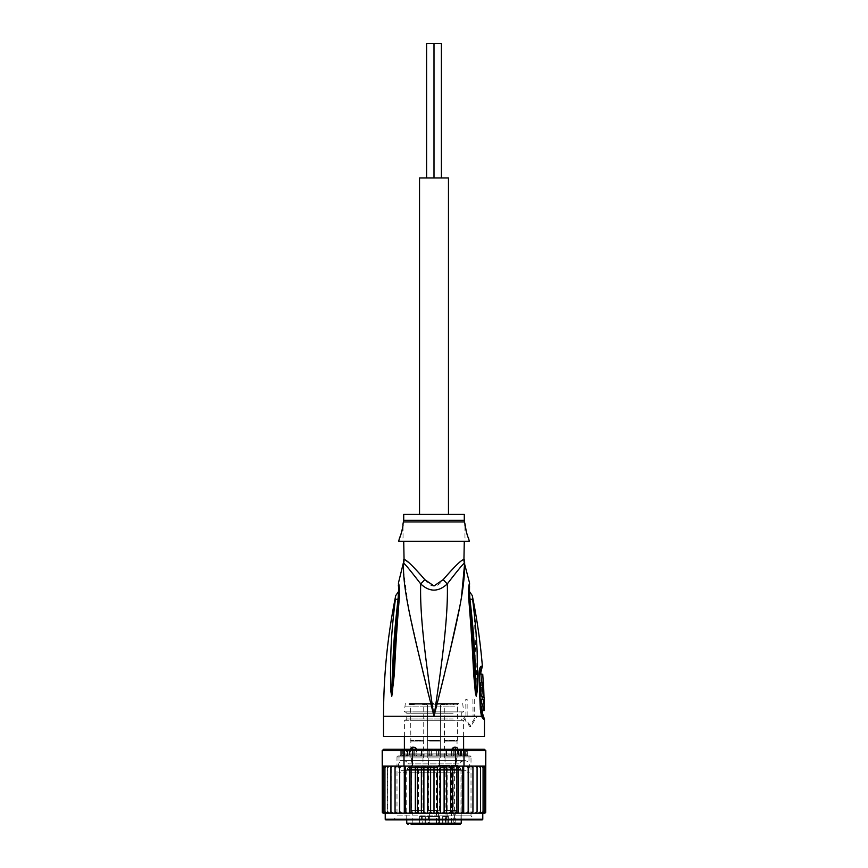 <?xml version="1.0" encoding="UTF-8"?>
<svg xmlns="http://www.w3.org/2000/svg" width="868" height="868" viewBox="0 0 868 868"><rect width="100%" height="100%" fill="white"/><g stroke="black" fill="none" stroke-linecap="round" stroke-linejoin="round"><path stroke-width="0.65" stroke-dasharray="4.34 3.25" d="M426.6 43.4L426.6 177.973L434 177.973L434 43.4L426.6 43.4M430.3 177.973L434 177.973L430.3 177.973M441.4 177.973L441.4 43.4L434 43.4L434 177.973L441.4 177.973L426.6 177.973M434 43.4L441.4 43.4L434 43.4M419.537 514.409L448.463 514.409L419.537 514.409M448.463 177.973L419.537 177.973M449.602 765.392L450.025 767.54L454.355 767.54L454.268 765.392L459.215 765.392L459.91 767.54L408.09 767.54A5.045 5.045 0 0 1 406.821 769.428L461.179 769.428A5.045 5.045 0 0 1 459.91 767.54L460.973 769.417L460.973 823.255L451.458 823.255A1.899 1.345 180 0 1 449.559 824.6L452.315 824.6A1.345 0.955 -90 0 0 453.27 823.255L446.033 823.255L446.033 824.6L435.747 824.6L436.528 823.255L436.528 769.417L437.884 768.082L438.275 765.392L449.602 765.392L438.275 765.392M398.336 765.728A5.045 5.045 0 0 1 403.381 760.683L464.619 760.683A5.045 5.045 0 0 1 469.664 765.728A5.045 5.045 0 0 1 461.255 769.482L406.745 769.482A5.045 5.045 0 0 1 398.336 765.728M464.619 760.683L403.381 760.683A5.045 5.045 0 0 1 408.09 763.905L459.91 763.905A5.045 5.045 0 0 1 464.619 760.683M437.884 768.082L408.09 768.082L459.91 768.082L460.973 769.417M461.071 769.417L461.255 819.891M452.662 769.428L453.758 769.428L454.355 768.082L453.758 769.428L452.662 769.428L450.025 767.54M449.559 824.6L459.921 824.6L461.255 823.255M446.033 824.6L452.315 824.6M451.892 749.865C451.479 748.194 452.488 747.315 454.93 747.218L457.599 749.182L455.765 749.789L457.599 749.182L457.599 753.945L451.881 753.945L457.599 753.945L457.599 749.236M451.881 749.236L451.881 753.945L404.39 753.945L410.401 753.945L410.401 749.236M451.881 749.182L455.765 749.789L451.881 749.182L451.881 753.945L416.119 753.945L416.119 749.236M412.929 747.413L413.938 747.218L412.235 747.218L412.929 747.413L412.235 749.789L416.119 749.182L412.235 749.789L410.401 749.182L412.235 749.789L412.267 749.236M454.93 747.218L455.765 747.218M454.029 720.31L405.399 720.31L454.029 720.31M413.776 711.89L462.601 711.89L413.776 711.89M423.421 703.481L424.767 703.481L423.226 703.481L423.226 704.827L424.767 704.827L423.421 704.827M423.226 703.481L423.226 704.827M424.767 704.827L424.767 703.481M453.508 704.827L457.317 704.827L453.508 704.827L453.508 703.481L457.317 703.481L457.317 704.827M422.868 704.827L426.861 704.827L422.586 704.827L422.868 703.481L422.586 704.827M443.993 704.827L440.901 704.827L443.993 704.827L443.993 703.481L443.591 704.827L443.613 703.481L441.855 703.481L442.409 704.827M409.587 704.827L409.587 703.481L412.463 703.481L412.419 704.827L413.765 704.827L409.023 704.827L412.419 704.827L412.387 703.481L414.079 703.481L414.242 704.827L412.343 704.827L414.079 704.827L414.079 703.481L414.329 704.827M412.137 704.827L411.226 704.827L412.137 704.827L412.137 703.481M453.682 704.827L453.682 703.481L453.031 703.481L453.031 704.827M453.118 703.481L453.118 704.827M453.769 703.481L453.769 704.827M457.61 704.827L445.946 704.827L457.61 704.827L457.349 703.481L456.839 704.827M456.839 703.481L453.682 703.481M425.732 704.827L425.732 703.481L426.861 703.481L425.255 703.481L425.244 704.827L425.255 703.481L423.345 703.481L423.345 704.827M426.383 703.481L426.383 704.827M426.861 703.481L426.861 704.827M422.586 703.481L426.524 703.481L426.524 704.827M426.524 703.481L425.732 703.481M426.036 703.481L426.036 704.827M423.052 703.481L423.052 704.827M444.221 704.827L444.221 703.481L446.846 703.481L446.846 704.827M446.846 703.481L443.993 703.481M446.445 703.481L446.445 704.827M442.409 703.481L444.427 703.481L444.427 704.827M444.34 703.481L444.34 704.827M444.091 703.481L444.091 704.827M443.928 703.481L443.928 704.827M443.526 703.481L443.526 704.827M458.727 703.481L457.382 704.827L444.264 704.827L442.919 703.481L458.727 703.481L442.919 703.481L442.886 704.827M441.465 704.827L441.465 703.481L440.901 703.481L441.53 703.481L441.53 704.827L441.855 703.481L441.552 704.827M441.063 703.481L441.063 704.827M440.901 703.481L440.901 704.827L440.911 703.481M441.15 703.481L441.15 704.827M442.181 704.827L442.181 703.481M442.658 704.827L442.658 703.481M443.049 704.827L443.049 703.481M443.45 704.827L443.45 703.481M443.787 704.827L443.787 703.481M414.242 704.827L414.242 703.481L414.253 704.827M413.765 704.827L413.765 703.481L413.754 704.827L413.765 703.481L413.352 704.827L413.352 703.481L412.474 703.481L412.463 704.827L412.474 703.481L411.573 703.481L411.573 704.827L411.573 703.481L409.663 703.481L409.653 704.827L409.587 703.481M412.951 703.481L412.951 704.827M414.329 703.481L412.343 703.481L412.376 704.827L412.343 703.481L411.606 703.481L411.942 704.827L411.541 703.481L411.541 704.827M411.974 703.481L411.974 704.827M410.933 703.481L410.933 704.827M410.455 703.481L410.455 704.827M409.815 703.481L409.815 704.827M409.186 703.481L409.186 704.827M409.023 703.481L409.023 704.827L409.034 703.481M425.081 703.481L423.736 704.827L410.618 704.827L409.273 703.481L425.081 703.481L409.273 703.481L409.273 704.827M409.674 703.481L409.674 704.827M409.978 704.827L409.978 703.481M410.304 704.827L410.304 703.481M410.781 704.827L410.781 703.481M411.172 704.827L411.172 703.481M411.736 704.827L411.736 703.481M411.909 704.827L411.909 703.481L411.92 704.827M411.595 704.827L411.595 703.481L411.28 704.827M411.28 703.481L413.765 703.481M412.875 704.827L412.875 703.481L412.897 704.827M413.678 704.827L413.678 703.481M413.689 704.827L413.689 703.481L450.687 703.481L450.948 704.827M413.374 704.827L413.374 703.481M412.181 704.827L412.181 703.481M411.866 704.827L411.866 703.481M411.541 703.481L411.226 704.827M412.821 703.481L412.821 704.827M413.222 703.481L413.222 704.827M413.862 703.481L413.862 704.827M439.588 703.481L426.09 703.481L439.588 703.481M438.644 704.827L427.436 704.827L438.644 704.827M413.7 703.481L450.687 703.481M438.644 740.491L427.436 740.491L438.644 740.491M434 703.481L426.09 703.481L434 703.481M444.6 757.981L444.264 704.827L457.382 704.827L457.382 740.491L444.264 740.491L457.382 740.491L457.045 741.077L444.6 741.077L457.045 741.077L457.045 757.981L444.6 757.981L457.045 757.981M434 704.827L440.564 704.827L434 704.827M410.955 757.981L410.618 704.827L423.736 704.827L423.736 740.491L410.618 740.491L423.736 740.491L423.4 741.077L410.955 741.077L423.4 741.077L423.4 757.981L410.955 757.981L423.4 757.981M429.595 741.077L440.228 741.077L429.595 741.077M454.93 706.845L404.39 706.845L454.93 706.845M434 740.491L440.564 740.491L434 740.491M438.405 757.981L427.772 757.981L438.405 757.981M454.93 711.89L404.39 711.89L454.93 711.89M434 741.077L440.228 741.077L434 741.077M430.072 757.981L439.555 757.981L430.072 757.981M434 757.981L440.228 757.981L434 757.981M437.928 810.473L428.445 810.473L437.928 810.473M445.034 757.981L456.611 757.981L445.034 757.981L445.034 810.473L456.611 810.473L445.034 810.473M422.966 757.981L411.389 757.981L422.966 757.981L422.966 810.473L411.389 810.473L422.966 810.473M430.908 810.473L438.373 810.473L430.908 810.473M456.611 757.981L456.611 810.473M434 810.473L439.783 810.473L434 810.473M411.389 757.981L411.389 810.473M442.713 823.255L442.713 824.6L440.694 824.6L442.224 824.6L441.443 824.6L440.966 823.255L441.758 823.255L439.566 823.255L444.622 823.255L440.694 823.255L442.224 823.255L442.224 824.6L442.235 823.255L441.443 823.255M430.908 816.528L438.373 816.528L430.908 816.528M446.445 810.473L455.19 810.473L446.445 810.473L446.445 823.255L455.19 823.255L446.445 823.255L445.1 824.6L449.353 824.6L445.74 824.6L445.262 816.528L442.962 816.528L448.398 816.528L442.691 816.528L448.398 816.528L448.398 823.927L448.398 816.528L445.262 816.528L445.262 823.927L442.962 823.927L448.398 823.927A0.955 0.673 0 0 0 449.353 824.6L442.691 824.6L449.353 824.6A0.955 0.673 0 0 1 448.398 823.927L443.635 824.6L444.622 824.6L444.622 823.255M421.555 810.473L412.81 810.473L421.555 810.473L421.555 823.255L412.81 823.255L421.555 823.255L422.9 824.6L422.26 824.6L424.365 824.6L418.647 824.6L425.309 824.6L418.647 824.6A0.955 0.673 180 0 0 419.602 823.927L419.602 816.528L425.309 816.528L419.602 816.528L425.038 816.528L419.602 816.528L419.602 823.927A0.955 0.673 180 0 1 418.647 824.6M440.694 824.6L440.694 823.255M443.581 823.255L443.581 824.6M439.555 816.528L428.445 816.528L439.555 816.528L439.555 823.927L428.445 823.927L428.445 816.528L425.309 816.528L428.445 816.528L428.445 823.927L425.309 823.927L425.309 816.528L425.309 824.6L439.078 824.6L419.602 823.927L422.738 823.927L422.738 816.528L422.738 823.927L425.038 823.927L419.602 823.927L439.555 823.927L439.555 816.528M410.412 749.865C409.978 748.194 410.868 747.315 413.07 747.218M413.938 747.218L416.119 749.182L416.119 753.945L410.401 753.945L410.401 749.182M413.07 720.31L463.61 720.31L413.07 720.31M455.19 810.473L455.19 823.255L456.546 824.6L445.1 824.6M434 823.255L429.627 823.255L434 823.255M412.81 810.473L412.81 823.255L411.454 824.6L422.9 824.6L422.868 823.255L428.477 823.255L422.868 823.255M450.752 823.255L455.027 823.255L450.752 823.255L450.752 824.6L455.027 824.6L455.027 823.255M413.32 824.6L412.745 824.6L413.374 824.6L413.385 823.255L413.374 824.6L414.014 824.6L413.667 823.255L411.117 823.255L416.423 823.255L413.635 823.255L413.635 824.6L413.32 823.255M422.456 823.255L422.466 824.6L422.456 823.255M425.483 823.255L425.483 824.6M423.107 823.255L423.107 824.6M442.691 823.927L442.691 816.528L442.691 824.6L439.078 824.6L448.398 823.927L442.691 823.927M457.599 753.945L463.61 753.945L457.599 753.945M434 824.6L428.282 824.6L439.718 824.6L434 824.6L439.718 824.6L439.566 823.255M444.134 823.255L444.622 824.6L442.713 824.6M441.758 823.255L441.758 824.6L439.566 824.6L440.043 823.255M440.043 824.6L444.134 824.6M443.852 824.6L443.852 823.255M443.374 824.6L443.374 823.255M441.443 824.6L440.966 823.255M440.966 824.6L441.758 824.6M451.87 823.255L451.87 824.6L455.027 824.6L454.55 823.255M454.55 824.6L450.752 824.6L451.219 823.255M451.219 824.6L452.271 824.6L452.271 823.255M452.271 824.6L452.912 824.6L452.912 823.255M452.912 824.6L451.87 824.6M415.468 823.255L415.468 824.6L415.772 823.255L415.783 824.6L414.036 824.6L414.036 823.255L414.014 824.6L413.689 823.255L413.7 824.6L411.757 824.6L411.747 823.255L411.53 824.6L411.53 823.255M412.897 823.255L412.897 824.6L411.931 824.6L413.027 824.6L412.994 823.255L413.027 824.6L414.069 824.6L414.069 823.255M411.454 824.6L412.409 824.6L412.409 823.255L412.734 824.6L412.658 823.255M412.333 824.6L412.333 823.255M411.53 824.6L411.367 823.255M411.367 824.6L411.28 823.255M411.909 824.6L411.909 823.255M412.539 824.6L412.539 823.255M414.069 824.6L413.667 823.255M413.667 824.6L413.298 823.255L413.222 824.6L415.468 824.6M412.864 823.255L412.864 824.6M412.072 823.255L412.072 824.6M411.682 823.255L411.682 824.6M411.768 823.255L411.768 824.6M413.222 823.255L413.222 824.6M413.711 823.255L413.711 824.6M413.949 823.255L413.949 824.6M414.275 823.255L414.275 824.6M414.513 823.255L414.513 824.6M414.991 823.255L414.991 824.6M415.859 823.255L415.772 824.6L415.859 823.255M416.173 824.6L416.173 823.255M416.336 824.6L416.336 823.255M416.423 824.6L416.423 823.255M416.347 824.6L416.347 823.255M416.184 824.6L416.184 823.255M415.956 824.6L415.956 823.255M415.316 824.6L415.316 823.255M414.915 824.6L414.915 823.255M414.437 824.6L414.437 823.255M428.477 823.255L428.477 824.6L425.624 824.6L425.624 823.255M423.834 823.255L423.834 824.6L428.076 824.6L428.076 823.255M425.624 824.6L425.222 823.255M427.447 823.255L427.447 824.6L423.682 824.6L423.682 823.255M425.222 824.6L427.447 824.6M423.682 824.6L423.28 823.255M423.28 824.6L422.716 823.255M422.716 824.6L422.618 823.255M422.618 824.6L423.009 823.255M423.009 824.6L423.324 823.255M423.324 824.6L423.964 824.6L423.964 823.255M423.964 824.6L424.441 823.255M424.441 824.6L423.834 824.6M424.691 823.255L424.691 824.6M424.289 823.255L424.289 824.6M423.812 823.255L423.812 824.6M423.497 823.255L423.497 824.6M423.183 823.255L423.183 824.6L423.183 823.255M423.345 823.255L423.345 824.6M409.262 753.945L468.991 753.945L409.262 753.945M411.117 824.6L435.747 824.6L436.105 823.255L406.745 823.255M458.738 760.683L399.009 760.683L458.738 760.683M459.845 824.6L461.168 823.255L461.168 769.482M406.745 819.891L406.745 769.482L436.105 769.482L436.105 823.255L446.033 823.255L446.033 765.392M451.458 765.392L451.458 823.255L453.27 823.255L453.27 765.392L451.458 765.392L459.215 765.392M434 760.683L403.381 760.683L434 760.683M459.617 768.082L459.617 767.54M436.105 769.482L406.821 769.428L408.09 767.54L437.884 767.54M450.025 768.082L454.355 767.54M453.27 765.392L454.268 765.392M413.298 760.683L463.273 760.683L413.298 760.683M463.273 760.683C461.266 760.878 460.149 761.952 459.91 763.905L408.09 763.905C408.535 762.788 407.417 761.713 404.727 760.683M475.046 819.891L392.954 819.891L393.627 819.218L474.373 819.218L393.627 819.218L393.627 819.891L396.991 815.855L434 815.855L396.991 815.855L396.991 756.972A1.009 1.009 0 0 1 398 755.963L470 755.963A1.009 1.009 0 0 1 471.009 756.972L396.991 756.972L471.009 756.972L471.009 815.855L434 815.855L471.009 815.855L475.046 819.891L434 819.891M398 755.963L470 755.963M465.291 755.963L464.163 754.954L464.152 749.572L467.266 749.572L429.877 749.572L467.266 749.572L464.152 749.572L464.152 754.954L466.68 754.954L466.68 749.572L466.68 754.954L467.266 754.954L467.255 749.572L467.255 754.954L465.335 754.954L465.335 749.572L465.335 754.954L463.186 754.954L463.186 749.572L463.186 754.954L461.45 754.954L461.45 749.572L461.45 754.954L458.543 754.954L460.149 754.954L460.149 749.572L460.42 754.954L460.268 749.572L460.268 754.954L455.016 754.954L455.016 749.572L455.016 754.954L453.237 754.954L453.237 749.572L453.237 754.954L451.393 754.954L451.393 749.572L451.393 754.954L445.989 754.954L446.619 754.954L446.619 749.572L446.662 754.954L446.239 749.572L446.239 754.954L439.067 754.954L439.067 749.572L439.067 754.954L438.123 754.954L438.123 749.572L438.123 754.954L436.669 754.954L436.669 749.572L436.669 754.954L429.693 754.954L429.693 749.572L428.933 749.572L429.693 749.572L429.693 754.954L428.933 754.954L428.933 749.572L421.761 749.572L428.933 749.572L428.933 754.954L421.761 754.954L421.761 749.572L421.338 754.954L421.913 754.954L421.913 749.572L422.011 754.954L421.23 754.954L421.23 749.572L416.607 749.572L421.23 749.572L421.23 754.954L413.938 754.954L413.938 749.572L416.607 749.572L412.984 749.572L413.938 749.572L413.938 754.954L412.984 754.954L412.984 749.572L407.732 749.572L412.984 749.572L412.984 754.954L407.732 754.954L407.732 749.572L407.58 754.954L408.936 754.954L408.936 749.572L407.58 749.572L409.457 749.572L409.457 754.954L409.219 749.572L406.549 749.572L409.219 749.572L409.219 754.954L403.544 754.954L403.544 749.572L406.549 749.572L402.665 749.572L403.544 749.572L403.544 754.954L402.665 754.954L402.665 749.572L400.745 749.572L402.665 749.572L402.665 754.954L400.745 754.954L400.734 749.572L401.32 749.572L400.734 749.572L400.734 754.954L402.676 754.954L402.676 749.572L401.32 749.572L403.848 749.572L402.676 749.572L402.676 754.954L403.848 754.954L403.837 749.572L403.848 754.954L401.32 754.954L401.32 749.572L401.32 754.954L400.734 754.954L404.814 754.954L404.814 749.572L404.814 754.954L406.549 754.954L406.549 749.572L406.549 754.954L409.457 754.954L407.851 754.954L407.851 749.572L407.58 754.954L414.763 754.954L414.763 749.572L414.763 754.954L416.607 754.954L416.607 749.572L416.607 754.954L422.011 754.954L421.381 754.954L421.381 749.572L421.338 754.954L429.877 754.954L429.877 749.572L429.877 754.954L431.331 754.954L431.331 749.572L431.331 754.954L438.307 754.954L438.307 749.572L438.307 754.954L446.662 754.954L446.087 754.954L446.087 749.572L445.989 754.954L446.77 754.954L446.77 749.572L446.77 754.954L454.062 754.954L454.062 749.572L454.062 754.954L460.42 754.954L459.064 754.954L459.064 749.572L458.543 754.954L458.781 749.572L458.781 754.954L464.456 754.954L464.456 749.572L464.456 754.954L467.266 754.954L465.324 754.954L465.324 749.572L465.324 754.954L464.152 754.954L464.282 749.572M403.718 749.572L403.718 754.954L402.709 755.963M383.189 766.064L382.3 766.064L383.341 766.216L383.189 767.41L384.98 766.086L384.98 813.132L383.189 811.819L383.341 813.001L382.3 812.35M384.98 813.132L384.936 767.41L387.323 766.064L402.036 766.064L387.529 766.064M387.421 766.064L387.421 813.164L384.936 811.819M387.323 813.164L396.557 813.132M468.492 766.064L477.075 766.064L477.075 813.164L468.308 813.164L468.167 767.41L466.214 766.064L468.492 766.064L468.492 813.164L482.782 813.164L477.075 813.164L477.075 766.064L479.331 766.216M485.679 812.047L483.064 813.121L483.064 811.819L480.774 813.164M485.049 812.806L485.071 766.433L464 766.064L464 750.581L462.98 749.236L484.268 749.236L485.809 750.581M399.681 749.236L434 749.236L400.018 749.572M382.191 750.581L383.732 749.236L405.02 749.236L404 750.581L412.419 750.581L412.712 749.236L455.288 749.236L455.581 750.581L485.581 750.581L485.581 766.064M455.288 749.236L462.98 749.236M412.419 750.581L455.581 750.581L455.581 766.064L412.419 766.064L412.419 750.581M405.02 749.236L412.712 749.236M485.809 766.064L485.071 766.433M382.419 766.064L382.419 750.581L404 750.581L404 766.064L402.036 766.064L404 766.064M382.929 766.064L382.191 766.064M434 749.236L468.319 749.236L434 749.236M464 766.064L455.581 766.064M412.419 766.064L419.103 766.064M468.167 811.819L466.214 813.164L438.687 813.164L437.385 811.819L435.91 813.164L432.09 813.164L430.615 811.819L429.313 813.164L425.526 813.164L423.888 811.819L423.888 767.41L422.955 766.064L451.642 766.064M383.189 766.27L387.323 766.064M467.982 749.572L434 749.572L468.319 749.236M399.692 766.064L401.786 766.064L399.833 767.41L399.692 766.064M465.964 766.064L468.308 766.064L468.167 767.41M448.897 766.064L450.655 767.41L451.534 766.064L448.897 766.064M442.474 766.064L444.112 767.41L445.208 766.064M435.91 766.064L437.385 767.41L438.687 766.064M429.313 766.064L430.615 767.41L432.09 766.064M423.888 767.41L425.526 766.064M423.888 811.819L422.955 813.164L419.884 813.164L417.345 811.819L417.345 767.41L416.466 766.064L422.955 766.064M418.419 811.819L418.419 767.41L419.884 766.064M416.358 766.064L402.036 766.064M480.21 766.759L480.471 767.399L480.471 766.064L483.845 766.064M478.301 766.064L480.471 766.064L480.471 813.164L480.471 767.41M477.075 767.41L475.447 766.086M472.951 767.41L472.951 813.164L472.951 767.41L471.443 766.097M485.7 811.819L485.7 766.064M484.811 811.819L484.811 766.314M483.064 811.819L483.064 813.121M483.064 766.097L484.811 767.301M484.387 766.596L484.789 767.203M483.064 767.41L480.774 766.064M384.98 766.086L384.936 767.41M382.3 811.819L382.3 766.064M383.189 811.819L383.189 767.41M383.341 766.216L383.341 813.001M395.048 767.41L395.048 811.819L396.991 813.164L395.048 813.164L395.048 766.064L395.048 767.41L395.775 766.346M395.797 766.335L396.991 766.064M395.048 811.819L395.048 813.164L390.925 813.164L391.208 766.715M392.52 813.132L390.925 811.819L390.925 767.41L392.26 766.14M387.432 766.064L387.79 766.759M387.79 812.47L387.529 767.41L389.699 766.064M404.304 766.064L404.304 813.164L401.786 813.164L399.833 811.819L399.833 767.41M399.833 811.819L399.508 813.164L409.609 813.164L407.125 813.164L405.215 811.819L405.215 766.064M399.508 766.064L399.508 813.164M401.786 813.164L399.692 813.164M463.696 766.064L463.696 813.164L468.492 813.164M462.785 811.819L463.186 813.164L460.875 813.164L462.785 811.819L462.785 766.064M458.391 766.064L458.391 813.164L463.696 813.164M456.915 811.819L455.06 813.164L457.555 813.164L456.915 811.819L456.915 766.064M452.673 766.064L452.673 813.164L458.391 813.164M450.655 811.819L448.897 813.164L451.534 813.164L450.655 811.819L450.655 767.41M446.629 766.064L446.629 813.164L452.673 813.164M445.208 813.164L444.112 811.819L444.112 767.41M444.112 811.819L442.474 813.164M440.369 766.064L440.369 813.164L434 813.164L434 766.064M437.385 811.819L437.385 767.41M438.687 813.164L435.91 813.164M430.615 811.819L430.615 767.41M427.631 766.064L427.631 813.164L440.369 813.164M432.09 813.164L429.313 813.164M421.761 766.064L421.761 813.164L427.631 813.164L421.371 813.164M425.526 813.164L422.955 813.164M417.345 811.819L416.466 813.164L412.94 813.164L411.085 811.819L411.085 766.064M415.327 766.064L415.327 813.164L421.761 813.164M419.884 813.164L419.103 813.164M411.085 811.819L410.445 813.164L409.609 813.164L415.327 813.164M409.609 766.064L409.609 813.164M412.94 813.164L410.445 813.164L412.94 813.164M405.215 811.819L404.304 813.164M407.125 813.164L404.814 813.164L407.125 813.164M479.244 813.034L480.438 812.025M475.74 813.088L476.803 812.502M472.951 811.819L472.225 812.871M472.203 812.882L471.009 813.164M387.529 811.819L387.421 813.164M390.925 811.819L390.925 813.164L389.059 813.099M389.038 813.099L387.909 812.578M389.699 813.164L387.432 813.164M434 813.164L427.631 813.164M465.454 755.963L399.725 755.963L468.275 755.963L465.454 755.963L465.324 754.954L465.454 755.963M464.076 561.694A13.454 13.302 -90 0 0 464.38 563.18C463.252 563.658 457.555 570.558 447.313 583.871C438.579 592.182 429.703 592.182 420.687 583.871C410.401 570.515 404.716 563.614 403.62 563.18A13.454 13.302 -90 0 0 404.065 559.762L403.718 559.762M403.718 541.317L464.282 541.317L403.718 541.317M464.282 514.409L403.718 514.409M403.045 537.954L403.045 524.5L403.045 537.954L399.519 537.954M464.955 537.954L464.955 524.5L464.955 537.954L468.481 537.954L467.624 535.892M400.213 536.326L400.69 535.089M401.19 533.646L401.678 532.041M402.101 530.391L403.045 524.5M466.366 532.203L466.854 533.777M483.91 690.364L483.346 682.291L481.317 682.291L481.718 690.364L483.747 690.364M484.138 696.418L482.89 696.418L481.718 674.219L482.738 674.219M483.248 682.291L483.65 690.364M484.42 709.145L484.279 704.024L483.096 704.024L482.988 699.445L484.073 699.445L484.17 697.427M398.672 541.317L469.328 541.317M480.97 674.219L481.664 691.373L483.693 691.373M483.791 691.373L481.664 691.373M481.762 691.373L481.577 687.337L483.606 687.337M481.577 687.337L483.726 687.337M481.707 687.337L481.849 690.364L483.574 690.364M481.946 696.418L482.89 696.418M480.818 696.418L479.646 674.219L481.718 674.219M480.698 674.219L479.646 674.219M484.073 699.445L482.988 699.445M482.044 699.445L481.979 697.427L484.008 697.427M481.349 699.445L484.192 699.445M481.458 704.024L483.096 704.024M481.501 706.042L484.214 706.042M481.556 710.545L484.279 710.545M482.25 710.545L482.261 704.024M481.024 704.024L480.915 699.445M438.004 700.324L434 716.274C444.622 646.801 448.072 610.171 447.313 583.871A13.454 3.027 -133.7 0 1 443.222 579.596C437.168 588.178 431.027 588.178 424.777 579.596L421.121 574.898M429.15 696.961L434 716.274C423.378 646.769 419.928 610.182 420.687 583.871A13.454 3.027 -46.3 0 0 424.777 579.596M398.857 598.475L398.64 600.526L398.889 598.519C399.54 586.594 399.54 586.594 398.889 598.519C399.54 586.594 399.54 586.594 398.889 598.519L398.477 586.215L398.857 598.475A6.727 1.497 -173.7 0 1 398.607 598.009L398.607 598.009A6.727 1.497 6.3 0 0 398.857 598.475L398.857 598.475M391.728 695.876L391.728 690.776L391.707 695.941A6.727 5.555 70.6 0 0 391.728 696.223L391.815 696.169A6.727 4.665 40.5 0 1 391.728 695.876M390.763 691.047L390.459 673.004C391.099 660.906 389.569 646.486 395.32 599.821C395.895 594.341 395.895 594.341 395.32 599.821A6.727 1.812 -171.1 0 1 398.086 599.061C398.629 592.204 398.77 586.486 398.086 599.061C392.553 646.172 393.312 660.591 392.379 672.743L391.728 690.776A6.727 1.15 177 0 0 390.763 691.047L391.728 696.223M391.815 696.169L392.618 693.011A6.727 0.846 7.6 0 1 392.021 692.783L394.766 644.631L398.39 600.07A6.727 1.476 -173.9 0 0 398.64 600.526A6.727 1.476 6.1 0 1 398.39 600.07L398.629 588.037M420.947 574.692L409.262 563.191L404.065 559.762M480.839 672.385L479.83 672.385A3.364 3.288 -90 0 1 480.329 670.335C479.494 670.812 479.103 672.689 479.179 675.988L479.874 670.747L479.027 675.988L480.416 709.525L482.131 715.199L480.416 709.525L479.027 675.988L480.546 709.536L479.169 675.977L479.83 672.385L479.027 675.988L480.568 709.514L481.469 713.203L480.546 709.536L479.179 675.988C479.103 672.689 479.494 670.812 480.329 670.335L479.928 670.66M469.545 591.423L468.687 589.687L469.035 598.703L473.234 644.805L469.111 598.519C468.46 586.594 468.46 586.594 469.111 598.519C468.46 586.594 468.46 586.594 469.111 598.519L473.234 644.631L475.979 692.783A6.727 0.846 172.4 0 1 475.382 693.011L476.185 696.169A6.727 4.676 139.5 0 0 476.272 695.876L475.61 672.516C474.688 659.984 475.295 644.577 469.913 599.061C469.371 592.15 469.23 586.442 469.913 599.061A6.727 1.812 -8.9 0 1 472.68 599.821C472.105 594.309 472.105 594.309 472.68 599.821L473.722 607.513M469.143 598.475L469.534 586.139L469.143 598.475A6.727 1.497 173.7 0 0 469.393 598.009L469.393 598.009A6.727 1.497 -6.3 0 1 469.143 598.475L469.143 598.475M476.185 696.169L476.272 696.223A6.727 5.555 109.4 0 0 476.293 695.941L476.272 690.776A6.727 1.15 3 0 1 477.237 691.047L474.134 610.942M464.271 559.762L463.935 559.762C462.253 558.992 455.342 565.6 443.222 579.596M481.794 714.982L482.131 715.199A6.727 6.597 90 0 1 483.454 719.246L484.463 719.246M392.618 693.011L393.953 678.212C394.973 666.461 394.962 651.705 399.193 599.473L399.389 597.412C399.638 590.565 399.323 585.791 398.445 583.101C399.161 584.262 399.475 589.025 399.389 597.412A6.727 1.497 6.3 0 0 398.607 598.009M399.193 599.473A6.727 1.476 6.1 0 0 398.39 600.07M422.835 671.431L408.622 608.294L403.349 569.853M403.457 565.068L403.284 563.18M469.61 600.07A6.727 1.476 173.9 0 0 468.807 599.473L468.611 597.412C468.394 590.262 468.709 585.466 469.566 583.025C468.796 584.674 468.47 589.47 468.611 597.412A6.727 1.497 173.7 0 1 469.393 598.009L469.61 600.07A6.727 1.476 173.9 0 1 469.36 600.526A6.727 1.476 -6.1 0 0 469.61 600.059L473.234 644.631L469.035 598.703L468.742 589.274L469.534 586.139M476.272 696.223L477.237 691.047M468.807 599.473C472.821 648.353 472.919 664.194 473.917 676.205L475.382 693.011M465.932 716.274L465.769 699.445L467.136 699.445L467.136 716.274L462.112 716.274L467.136 716.274M467.136 699.445L465.769 699.445M472.908 699.445L473.071 716.274L477.118 716.274L473.071 716.274M474.264 699.445L474.264 716.274M482.38 666.179L481.339 666.179C479.678 666.96 478.865 670.237 478.897 676.009L480.329 709.492L481.697 716.946M464.716 563.18L464.521 564.786M461.516 596.717L459.259 608.924M449.754 652.28L444.633 673.611M463.328 716.274L470.868 726.364L477.118 716.274M480.329 709.492L481.545 714.299A6.727 4.231 162.9 0 1 481.436 716.274L475.914 716.274L469.686 726.364L462.112 716.274L383.537 716.274M469.686 726.364L470.868 726.364M481.859 717.326L483.454 719.246M484.463 736.455L383.537 736.455M474.373 819.218L474.373 819.891L474.373 819.218M393.627 819.891L474.373 819.891M398.705 772.791L400.701 772.791L398.705 772.791M407.016 772.791L403.414 772.791L407.016 772.791M458.988 772.791L410.51 772.791L458.988 772.791M469.349 772.791L467.32 772.791L469.349 772.791M469.295 772.791L467.299 772.791L469.295 772.791M409.012 772.791L457.49 772.791L409.012 772.791M403.392 772.791L406.983 772.791L403.392 772.791M398.651 772.791L400.68 772.791L398.651 772.791M448.799 824.6A1.345 0.955 90 0 1 447.845 823.255L447.845 765.392M453.27 718.964L406.745 718.964L453.27 718.964M453.096 713.236L406.745 713.236L453.096 713.236M447.324 703.481L447.324 704.827M453.986 703.481L453.986 704.827M455.071 747.413L455.733 749.236M439.078 824.6L439.555 823.927L439.078 824.6M428.922 824.6L428.445 823.927L428.922 824.6M422.26 824.6L422.738 823.927L422.26 824.6M482.782 819.218L385.218 819.218M417.345 767.41L418.419 767.41M465.161 755.963A1.009 1.009 90 0 1 464.163 754.954A1.009 1.009 90 0 0 465.161 755.963L464.152 754.954L465.161 755.963M466.81 755.963L466.68 754.954L466.81 755.963M468.253 755.963A1.009 0.998 90 0 1 467.255 754.954L467.266 749.572L467.266 754.954L468.275 755.963L467.266 754.954A1.009 0.998 -90 0 0 468.253 755.963M466.279 755.963A1.009 0.944 90 0 1 465.335 754.954A1.009 0.944 -90 0 0 466.279 755.963M464.456 754.954L464.065 755.963L464.456 754.954M462.807 755.963L463.186 754.954L462.807 755.963M461.45 754.954A1.009 0.911 -90 0 0 462.373 755.963A1.009 0.911 -90 0 1 461.45 754.954M459.606 755.963A1.009 0.825 90 0 1 458.781 754.954A1.009 0.825 90 0 0 459.606 755.963M459.064 754.954A1.009 0.618 90 0 0 459.682 755.963A1.009 0.618 90 0 1 459.064 754.954M460.767 755.963A1.009 0.618 -90 0 1 460.149 754.954A1.009 0.618 -90 0 0 460.767 755.963M461.06 755.963A1.009 0.792 90 0 1 460.268 754.954A1.009 0.792 -90 0 0 461.06 755.963M455.657 755.963A1.009 0.629 90 0 1 455.016 754.954A1.009 0.629 -90 0 0 455.657 755.963M454.062 754.954A1.009 0.803 -90 0 1 453.27 755.963A1.009 0.803 -90 0 0 454.062 754.954M452.434 755.963A1.009 0.803 90 0 0 453.237 754.954A1.009 0.803 90 0 1 452.434 755.963M451.393 754.954A1.009 0.575 -90 0 0 451.978 755.963A1.009 0.575 -90 0 1 451.393 754.954M447.194 755.963L446.77 754.954L447.194 755.963M446.087 754.954A1.009 0.933 90 0 0 447.02 755.963A1.009 0.933 90 0 1 446.087 754.954M447.552 755.963A1.009 0.933 -90 0 1 446.619 754.954A1.009 0.933 -90 0 0 447.552 755.963M446.608 755.963L446.239 754.954L446.608 755.963M439.219 755.963L439.067 754.954L439.219 755.963M438.307 754.954A1.009 0.998 -90 0 1 437.298 755.963A1.009 0.998 -90 0 0 438.307 754.954M437.125 755.963A1.009 0.998 90 0 0 438.123 754.954A1.009 0.998 90 0 1 437.125 755.963M436.669 754.954L436.756 755.963L436.669 754.954M431.244 755.963L431.331 754.954L431.244 755.963M429.877 754.954A1.009 0.998 -90 0 0 430.875 755.963A1.009 0.998 -90 0 1 429.877 754.954M430.702 755.963A1.009 0.998 90 0 1 429.693 754.954A1.009 0.998 90 0 0 430.702 755.963M428.781 755.963L428.933 754.954L428.781 755.963M421.392 755.963L421.761 754.954L421.392 755.963M421.381 754.954A1.009 0.933 90 0 1 420.448 755.963A1.009 0.933 90 0 0 421.381 754.954L421.338 749.572L421.338 754.954L420.329 755.963L421.338 754.954M420.98 755.963A1.009 0.933 -90 0 0 421.913 754.954A1.009 0.933 -90 0 1 420.98 755.963L422.011 754.954L422.011 749.572L422.011 754.954L421.002 755.963M421.23 754.954L420.806 755.963L421.23 754.954M416.022 755.963A1.009 0.575 90 0 0 416.607 754.954A1.009 0.575 90 0 1 416.022 755.963M414.763 754.954A1.009 0.803 -90 0 0 415.566 755.963A1.009 0.803 -90 0 1 414.763 754.954M414.73 755.963A1.009 0.803 90 0 1 413.938 754.954A1.009 0.803 90 0 0 414.73 755.963M412.343 755.963A1.009 0.629 90 0 0 412.984 754.954A1.009 0.629 -90 0 1 412.343 755.963M406.94 755.963A1.009 0.792 90 0 0 407.732 754.954A1.009 0.792 -90 0 1 406.94 755.963M407.851 754.954A1.009 0.618 90 0 1 407.233 755.963A1.009 0.618 90 0 0 407.851 754.954M408.318 755.963A1.009 0.618 -90 0 0 408.936 754.954A1.009 0.618 -90 0 1 408.318 755.963M409.219 754.954A1.009 0.825 -90 0 1 408.394 755.963A1.009 0.825 -90 0 0 409.219 754.954M405.627 755.963A1.009 0.911 90 0 0 406.549 754.954A1.009 0.911 90 0 1 405.627 755.963M404.814 754.954L405.193 755.963L404.814 754.954M403.935 755.963L403.544 754.954L403.935 755.963M401.721 755.963A1.009 0.944 90 0 0 402.665 754.954A1.009 0.944 -90 0 1 401.721 755.963M399.747 755.963A1.009 0.998 90 0 0 400.745 754.954L400.734 749.572L400.734 754.954L399.725 755.963L400.734 754.954A1.009 0.998 -90 0 1 399.747 755.963M401.32 754.954L401.19 755.963L401.32 754.954M402.546 755.963L402.676 754.954L402.546 755.963M403.837 754.954A1.009 1.009 -90 0 1 402.839 755.963A1.009 1.009 -90 0 0 403.837 754.954L403.848 749.572L403.848 754.954L402.839 755.963L403.848 754.954M483.118 715.199L482.131 715.199A3.364 3.298 90 0 1 481.469 713.203L482.434 713.203M403.522 521.939L464.478 521.939M403.718 520.312L464.282 520.312M398.889 598.519L398.086 599.061L398.889 598.519M469.111 598.519L469.913 599.061L469.111 598.519M481.36 670.335L480.329 670.335A6.727 6.586 -89.9 0 0 481.339 666.179M480.872 709.503L479.472 675.966L478.897 676.009M481.545 714.299A6.727 4.231 162.9 0 0 481.1 713.442A6.727 4.231 -17.1 0 1 481.545 714.299L481.827 715.069L481.545 714.299M403.381 770.773L464.619 770.773L403.381 770.773M454.398 768.994L454.398 823.255L453.042 824.6M462.601 711.89L461.255 713.236L461.255 718.964L462.601 720.31M405.399 720.31L406.745 718.964L406.745 713.236L405.399 711.89M427.772 757.981L427.436 704.827L427.772 757.981L427.436 704.827L426.09 703.481M440.228 757.981L440.564 704.827L440.228 757.981L440.564 704.827L441.91 703.481M445.946 703.481L445.946 704.827M405.291 703.481L404.39 711.89M462.709 703.481L463.61 711.89M439.555 810.473L439.555 757.981M428.445 810.473L428.445 757.981M439.783 757.981L439.783 810.473L439.783 757.981M428.217 757.981L428.217 810.473L428.217 757.981M429.627 816.528L429.627 823.255L428.282 824.6L429.627 823.255L429.627 810.473M438.373 816.528L438.373 823.255L439.718 824.6L438.373 823.255L438.373 810.473M443.635 824.6L442.962 823.927L442.962 816.528M424.365 824.6L425.038 823.927L425.038 816.528M463.61 753.945L463.61 749.236M463.61 736.455L463.61 720.31M404.39 753.945L404.39 749.236M404.39 736.455L404.39 720.31M399.009 760.683L399.009 753.945M468.991 760.683L468.991 753.945M458.543 749.572L458.543 754.954L458.543 749.572M460.42 754.954L460.42 749.572L460.42 754.954L461.429 755.963L460.42 754.954M445.989 749.572L445.989 754.954L445.989 749.572M446.662 754.954L446.662 749.572L446.662 754.954L447.671 755.963L446.662 754.954M407.58 754.954L407.58 749.572L407.58 754.954L406.571 755.963L407.58 754.954M409.457 754.954L409.457 749.572L409.457 754.954L408.448 755.963L409.457 754.954M458.543 754.954L459.552 755.963L458.543 754.954M445.989 754.954L446.998 755.963L445.989 754.954M398.466 586.139L399.258 589.274L398.965 598.703L399.313 589.687L398.455 591.423M482.424 710.545L482.402 709.145M481.892 690.364L481.935 691.373M480.416 709.525L481.707 714.874L480.416 709.525M469.393 598.009L469.371 588.037M479.874 670.747L479.472 675.966"/><path stroke-width="1.3" d="M441.4 177.973L441.4 43.4L434 43.4L434 177.973L434 43.4L426.6 43.4L426.6 177.973M448.463 514.409L448.463 177.973L419.537 177.973L419.537 514.409M408.09 824.6L406.745 823.255L461.255 823.255L459.91 824.6L411.117 824.6M413.938 747.218L412.235 747.218L413.938 747.218M455.765 749.789L455.071 747.413L455.765 747.218L454.062 747.218L452.119 749.236M455.071 747.413L454.062 747.218M416.108 749.865C416.521 748.194 415.512 747.315 413.07 747.218M457.588 749.865C458.022 748.194 457.132 747.315 454.93 747.218M412.235 747.218L410.434 749.236M444.622 824.6L450.752 824.6M455.027 824.6L456.546 824.6M418.647 824.6L411.28 824.6M439.566 824.6L434 824.6M474.373 819.891L482.109 819.891A0.673 0.673 0 0 0 482.782 819.218L482.782 813.164L468.492 813.164L471.009 813.164L472.951 811.819L472.951 767.41L471.009 766.064L468.308 766.064L483.845 766.064L471.009 766.064M399.508 766.064L387.529 766.064L399.692 766.064L399.508 813.164L385.218 813.164L385.218 819.218A0.673 0.673 0 0 0 385.891 819.891L482.109 819.891M484.268 749.236L485.809 750.581L484.268 749.236L462.98 749.236L464 750.581L455.581 750.581L455.288 749.236L412.712 749.236L412.419 750.581L382.191 750.581L382.3 812.35A1.345 1.345 -90 0 0 383.537 813.164L390.925 813.164L390.925 766.064L390.925 813.164L395.048 813.164L395.048 766.064L395.048 813.164L399.692 813.164L399.692 766.064L404 766.064L404 750.581L405.02 749.236L383.732 749.236L382.419 750.581L382.419 766.064L387.226 766.064L384.936 767.41L384.936 766.097L384.936 813.121L384.936 767.41M385.218 813.164L382.3 812.35M471.009 813.164L484.463 813.164A1.345 1.345 -90 0 0 485.7 812.35L484.811 812.904L485.7 811.819L485.809 750.581M485.7 812.35L482.782 813.164M483.845 766.064L485.581 766.064L485.581 750.581L464 750.581L464 766.064L465.964 766.064M383.732 749.236L382.191 750.581M412.712 749.236L405.02 749.236M451.642 766.064L455.581 766.064L455.581 750.581L412.419 750.581L412.419 766.064L416.358 766.064M462.98 749.236L455.288 749.236M404 766.064L412.419 766.064M419.103 766.064L448.897 766.064L432.09 766.064L430.615 767.41L429.313 766.064L425.526 766.064L423.888 767.41L422.792 766.064L419.103 766.064L417.345 767.41L416.466 766.064L419.103 766.064M455.581 766.064L464 766.064M402.036 766.064L399.833 767.41M425.526 766.064L422.792 766.064M432.09 766.064L429.313 766.064M438.687 766.064L437.385 767.41L435.91 766.064M445.208 766.064L444.112 767.41L442.474 766.064M451.534 766.064L448.897 766.064L450.655 767.41L451.534 766.064M468.308 766.064L466.214 766.064L468.167 767.41L468.308 766.064M479.331 766.216L480.21 766.759M478.301 813.164L480.471 811.819L480.471 767.41L478.301 766.064M472.951 811.819L472.951 767.41M475.067 813.164L477.075 811.819L477.075 766.064L477.075 767.41L475.067 766.064M480.471 767.41L480.471 811.819M485.071 766.433L484.811 767.41L483.064 766.097L483.064 767.41L480.774 766.064M480.774 813.164L483.064 811.819L483.064 813.121L484.811 811.819L484.811 767.41M483.064 766.097L483.064 813.121M483.064 811.819L483.064 767.41M484.811 811.819L484.811 766.314M382.3 811.819L383.189 812.904L383.189 766.314L383.189 812.904M383.189 811.819L384.936 813.121M384.936 766.097L383.189 767.41M389.699 766.064L387.529 767.41L387.226 766.064M392.933 766.064L390.925 767.41M396.991 766.064L395.048 767.41M399.692 813.164L404.814 813.164L405.215 811.819L405.215 766.064M399.833 811.819L401.786 813.164M404.304 766.064L404.304 813.164L399.508 813.164M404.304 813.164L410.445 813.164L411.085 811.819L411.085 766.064M405.215 811.819L407.125 813.164L409.609 813.164L409.609 766.064M409.609 813.164L416.466 813.164L417.345 811.819L417.345 767.41M411.085 811.819L412.94 813.164L415.327 813.164L415.327 766.064M415.327 813.164L422.792 813.164L423.888 811.819L423.888 767.41M417.345 811.819L419.103 813.164L421.371 813.164L421.371 766.064M422.792 813.164L429.313 813.164L430.615 811.819L430.615 767.41M423.888 811.819L425.526 813.164M427.631 766.064L427.631 813.164M429.313 813.164L434 813.164L434 766.064M430.615 811.819L432.09 813.164M434 813.164L435.91 813.164L437.385 811.819L437.385 767.41M435.91 813.164L442.474 813.164L444.112 811.819L445.208 813.164L448.897 813.164L450.655 811.819L451.534 813.164L455.06 813.164L456.915 811.819L457.555 813.164L460.875 813.164L462.785 811.819L463.186 813.164L466.214 813.164L468.167 811.819L468.492 813.164L446.629 813.164L446.629 766.064M437.385 811.819L438.687 813.164M440.369 766.064L440.369 813.164M444.112 811.819L444.112 767.41M442.474 813.164L445.208 813.164M452.673 766.064L452.673 813.164M450.655 811.819L450.655 767.41M458.391 766.064L458.391 813.164M456.915 811.819L456.915 766.064M463.696 766.064L463.696 813.164M462.785 811.819L462.785 766.064M468.492 766.064L468.492 813.164M468.167 811.819L468.167 767.41M477.075 811.819L477.075 767.41M384.936 811.819L387.226 813.164M387.529 766.064L387.529 767.41M387.529 811.819L389.699 813.164M390.925 811.819L392.922 813.164M395.048 811.819L396.991 813.164M434 819.891L385.891 819.891M392.954 819.891L393.627 819.891M403.718 541.317L404.065 559.762A13.454 13.302 90 0 1 403.62 563.18C404.716 563.614 410.401 570.515 420.687 583.871C429.497 592.182 438.373 592.182 447.313 583.871C457.555 570.558 463.252 563.658 464.38 563.18A13.454 13.302 90 0 1 463.935 559.762L464.282 541.317M464.076 561.694A13.454 13.302 -90 0 1 463.935 559.762C462.253 558.992 455.342 565.6 443.222 579.596L443.179 579.65M404.065 559.762C405.703 558.949 412.615 565.567 424.777 579.596L434 585.965L443.222 579.596A13.454 3.027 46.3 0 0 447.313 583.871C448.072 610.182 444.622 646.769 434 716.274C457.024 624.049 465.617 587.235 464.38 563.18L469.566 583.025L469.371 588.037M403.718 520.312L403.718 514.409L464.282 514.409L464.282 520.312L403.718 520.312L402.882 524.5C403.815 523.957 400.115 538.41 399.519 537.954L400.213 536.326M400.69 535.089L401.19 533.646M401.678 532.041L402.101 530.391M399.519 537.954L398.672 541.317L469.328 541.317L468.481 537.954C467.592 537.737 464.163 523.328 465.118 524.5L466.366 532.203M466.854 533.777L467.624 535.892M483.975 696.418L481.946 696.418C480.666 696.863 479.971 681.857 481.317 682.291L483.346 682.291C482.055 681.879 482.749 696.798 483.975 696.418L483.509 682.291M480.97 674.219L482.738 674.219L483.248 682.291M483.65 690.364L483.682 691.102M484.17 697.427L484.192 699.445L483.4 699.445L483.519 704.024L484.301 704.024L483.617 710.545L484.279 710.545L484.42 709.145L484.17 697.427M482.174 699.445L482.109 697.427L484.127 697.427M483.519 704.024L481.458 704.024L481.349 699.445L483.4 699.445M482.282 704.024L482.196 706.042M483.617 710.545L481.556 710.545L481.501 706.042L483.552 706.042M403.718 559.762L403.62 563.18C402.372 587.202 410.976 624.059 434 716.274C423.378 646.801 419.928 610.171 420.687 583.871A13.454 3.027 133.7 0 0 424.777 579.596L424.81 579.64M398.086 599.061C398.629 592.204 398.77 586.486 398.086 599.061C392.705 644.664 393.323 660.06 392.39 672.581L391.728 690.809A6.727 1.161 -3 0 0 390.763 691.08L390.459 672.841C391.067 660.364 389.71 644.978 395.32 599.821A6.727 1.812 8.9 0 1 398.086 599.061L398.889 598.519M398.466 586.139L398.336 585.444C398.412 585.054 399.28 594.027 398.607 598.009L398.607 598.009A6.727 1.497 -173.7 0 1 399.389 597.412C399.638 590.565 399.323 585.791 398.445 583.101C399.161 584.262 399.475 589.025 399.389 597.412L399.193 599.473C395.19 648.396 395.092 664.248 394.094 676.226L391.815 696.169A6.727 4.665 -139.5 0 1 391.728 695.876L392.021 692.805L391.707 695.93A6.727 5.555 -109.1 0 0 391.728 696.234L390.763 691.08M399.193 599.473A6.727 1.476 -173.9 0 0 398.39 600.059L394.766 644.805L392.021 692.805A6.727 0.846 -172.4 0 0 392.618 693.033M479.516 672.7L480.839 672.385L482.38 666.179C480.405 642.439 477.031 618.917 472.268 595.578L469.165 591.075M481.469 713.203A3.364 3.298 -90 0 0 482.131 715.199L483.118 715.199L482.434 713.203L481.23 713.019M469.111 598.519L469.913 599.061C469.371 592.15 469.23 586.442 469.913 599.061A6.727 1.812 171.1 0 1 472.68 599.821C472.105 594.309 472.105 594.309 472.68 599.821C478.431 646.541 476.901 660.949 477.541 673.047L477.237 691.08L476.272 696.234L475.382 693.033A6.727 0.846 -7.6 0 0 475.979 692.805L473.234 644.805L469.393 598.009L469.534 586.139M469.913 599.061C475.447 646.237 474.677 660.646 475.61 672.787L476.272 695.876A6.727 4.665 -40.5 0 1 476.185 696.169M477.237 691.08A6.727 1.161 -177 0 0 476.272 690.809L476.293 695.93A6.727 5.555 -70.9 0 1 476.272 696.234M479.928 670.66L481.36 670.335M483.454 719.246L481.436 716.274L383.537 716.274L383.537 736.455L484.463 736.455L484.463 719.246L483.454 719.246A6.727 6.597 -90.1 0 0 482.131 715.199L481.794 714.982M395.32 599.821C395.895 594.341 395.895 594.341 395.32 599.821M429.15 696.961L422.835 671.431M403.349 569.853L403.457 565.068M475.382 693.033L474.047 678.255C473.017 666.526 473.027 651.749 468.807 599.473L468.611 597.412C468.394 590.262 468.709 585.466 469.566 583.025C468.796 584.674 468.47 589.47 468.611 597.412A6.727 1.497 -6.3 0 1 469.393 598.009M468.807 599.473A6.727 1.476 -6.1 0 1 469.61 600.059M474.134 610.942L473.722 607.513M481.707 714.874L481.545 714.299A6.727 4.231 -17.1 0 1 481.436 716.274L480.329 709.492L478.897 676.009C478.865 670.237 479.678 666.96 481.339 666.179A6.727 6.586 90 0 1 480.329 670.335A3.364 3.288 90 0 0 479.83 672.385M464.521 564.786L461.516 596.717M459.259 608.924L449.754 652.28M444.633 673.611L438.004 700.324M412.235 749.789L412.929 747.413M385.218 819.218L482.782 819.218M464.271 559.762L464.716 563.18M464.282 520.312L464.478 521.939L403.522 521.939M481.339 666.179L482.38 666.179M478.897 676.009L479.472 675.966L479.874 670.747M480.329 709.492L479.472 675.966M461.255 823.255L461.255 819.891M463.61 749.236L463.61 736.455M404.39 749.236L404.39 736.455M406.745 823.255L406.745 819.891M464.478 521.939L465.118 524.5M383.537 716.274C383.548 675.63 387.605 635.398 395.732 595.578L398.835 591.075M480.839 672.385L481.49 682.291M482.434 713.203L482.424 710.545M482.152 697.427L482.12 696.418M398.607 598.009L398.39 600.059M398.629 588.037L398.434 583.025L403.284 563.18M481.545 714.299L480.872 709.503M483.118 715.199L484.463 719.246"/></g></svg>
